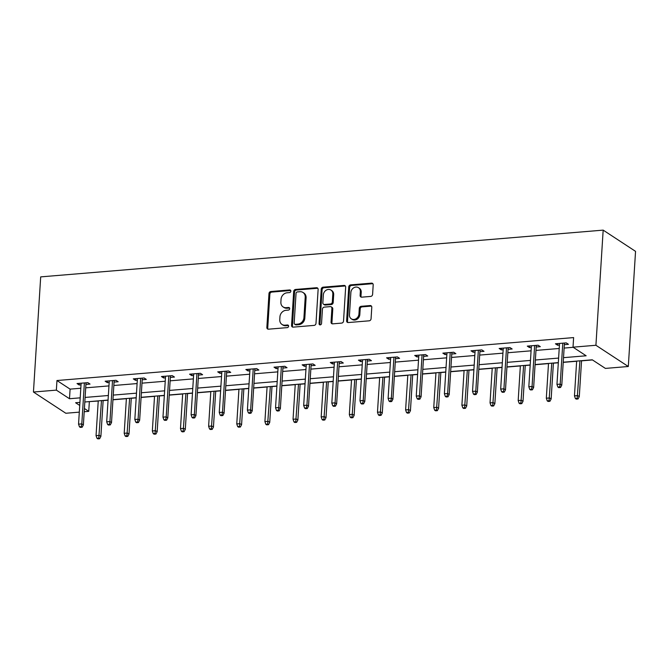 <?xml version="1.0" encoding="UTF-8"?>
<svg xmlns="http://www.w3.org/2000/svg" width="669" height="669" viewBox="0 0 669 669"><rect width="100%" height="100%" fill="white"/><g stroke="black" fill="none" stroke-linecap="round" stroke-linejoin="round"><path stroke-width="1" d="M290.848 291.157A1.38 1.179 -56.7 0 0 289.694 289.945L270.878 291.508A1.974 1.681 -56.7 0 0 268.988 293.54L266.856 327.45A1.974 1.681 -56.7 0 0 268.512 329.181L287.327 327.618A1.38 1.179 -56.7 0 0 287.486 324.983L285.053 325.184A6.305 5.385 -56.7 0 1 281.975 324.432A6.305 5.385 -56.7 0 1 279.767 319.623L279.943 316.805A6.305 5.385 -56.7 0 1 285.989 310.299L288.423 310.098A1.38 1.179 -56.7 0 0 288.59 307.464L286.156 307.665A6.305 5.385 -56.7 0 1 283.079 306.912A6.305 5.385 -56.7 0 1 280.871 302.112L281.047 299.286A6.305 5.385 -56.7 0 1 287.093 292.788L289.526 292.579A1.38 1.179 -56.7 0 0 290.848 291.157M290.722 290.513A1.38 1.179 -56.7 0 0 290.572 290.522L271.756 292.085A1.974 1.681 -56.7 0 0 269.866 294.109L267.734 328.019A1.974 1.681 -56.7 0 0 268.035 329.156M288.523 325.552A1.38 1.179 -56.7 0 0 288.364 325.552L285.931 325.761L285.053 325.184M289.627 308.033A1.38 1.179 -56.7 0 0 289.468 308.033L287.034 308.242L286.156 307.665M370.71 296.417A1.974 1.681 -56.7 0 0 372.6 294.393L373.193 284.877A1.974 1.681 -56.7 0 0 371.546 283.138L350.648 284.877A1.974 1.681 -56.7 0 0 348.758 286.909L346.626 320.819A1.974 1.681 -56.7 0 0 348.281 322.55L369.171 320.819A1.974 1.681 -56.7 0 0 371.061 318.787L371.788 307.297A1.974 1.681 -56.7 0 0 370.133 305.557L361.193 306.302A1.974 1.681 -56.7 0 0 359.303 308.334L358.944 314.029A5.277 4.499 -56.7 0 1 356.159 318.678A5.277 4.499 -56.7 0 1 351.317 318.837A5.277 4.499 -56.7 0 1 349.469 314.815L350.874 292.495A5.277 4.499 -56.7 0 1 353.658 287.846A5.277 4.499 -56.7 0 1 358.5 287.687A5.277 4.499 -56.7 0 1 360.348 291.709L360.114 295.43A1.974 1.681 -56.7 0 0 361.77 297.161L370.71 296.417M56.363 390.127L56.965 380.527L573.617 337.586L573.015 347.178L595.92 345.271L603.17 230.128L40.692 276.882L33.45 392.026L56.363 390.127L69.492 398.732L80.205 397.838M318.126 289.451A1.974 1.681 -56.7 0 0 316.479 287.72L295.581 289.451A1.974 1.681 -56.7 0 0 293.691 291.483L291.559 325.393A1.974 1.681 -56.7 0 0 293.214 327.133L314.104 325.393A1.974 1.681 -56.7 0 0 315.994 323.361L318.126 289.451M323.119 287.168L344.008 285.429A1.974 1.681 -56.7 0 1 345.664 287.168L343.532 321.07A1.974 1.681 -56.7 0 1 341.642 323.102L332.694 323.846A1.974 1.681 -56.7 0 1 331.046 322.115L331.908 308.359A1.974 1.681 -56.7 0 0 330.26 306.619L324.323 307.113A1.974 1.681 -56.7 0 0 322.441 309.145L321.538 323.462A1.38 1.179 -56.7 0 1 319.054 323.671L321.229 289.2A1.974 1.681 -56.7 0 1 323.119 287.168L323.988 287.737L344.886 286.006L344.008 285.429M563.223 362.213L592.266 359.805L605.395 368.41L628.308 366.503L635.55 251.36L603.17 230.128M56.965 380.527L70.094 389.132L80.815 388.246M85.707 387.836L108.955 385.904M113.847 385.495L137.095 383.563M141.987 383.161L165.235 381.23M170.135 380.82L193.374 378.888M198.275 378.478L221.523 376.547M226.415 376.145L249.662 374.205M254.554 373.804L277.802 371.872M282.703 371.462L305.942 369.531M310.842 369.121L334.09 367.189M338.982 366.788L362.23 364.856M367.122 364.446L390.37 362.514M395.262 362.105L418.51 360.173M423.41 359.771L446.649 357.831M451.55 357.43L474.798 355.498M479.69 355.088L502.937 353.157M507.83 352.747L531.077 350.815M535.978 350.414L559.217 348.482M564.118 348.072L573.216 347.311M85.925 384.424L90.031 384.081L87.84 382.651L77.019 383.546L79.21 384.984L81.024 384.834M114.065 382.083L118.17 381.748L115.988 380.31L105.158 381.213L107.349 382.643L109.164 382.492M142.204 379.749L146.31 379.407L144.128 377.968L133.307 378.871L135.489 380.301L137.312 380.151M170.344 377.408L174.458 377.065L172.268 375.635L161.446 376.53L163.629 377.968L165.452 377.818M198.492 375.066L202.598 374.724L200.407 373.294L189.586 374.188L191.777 375.627L193.592 375.476M226.632 372.725L230.738 372.39L228.555 370.952L217.726 371.855L219.917 373.285L221.732 373.135M254.772 370.392L258.878 370.049L256.695 368.611L245.866 369.514L248.057 370.952L249.88 370.793M282.912 368.05L287.026 367.707L284.835 366.278L274.014 367.172L276.197 368.611L278.02 368.46M311.052 365.709L315.166 365.366L312.975 363.936L302.154 364.839L304.345 366.269L306.159 366.119M339.2 363.376L343.306 363.033L341.115 361.594L330.294 362.498L332.485 363.928L334.299 363.777M367.34 361.034L371.446 360.691L369.263 359.261L358.433 360.156L360.624 361.594L362.439 361.444M395.479 358.693L399.585 358.35L397.403 356.92L386.582 357.815L388.764 359.253L390.587 359.102M423.619 356.351L427.734 356.017L425.543 354.578L414.721 355.482L416.904 356.912L418.727 356.761M451.767 354.018L455.873 353.675L453.682 352.237L442.861 353.14L445.052 354.57L446.867 354.419M479.907 351.677L484.013 351.334L481.831 349.904L471.001 350.799L473.192 352.237L475.007 352.086M508.047 349.335L512.153 348.992L509.97 347.562L499.141 348.465L501.332 349.895L503.155 349.745M536.187 347.002L540.301 346.659L538.11 345.221L527.289 346.124L529.472 347.554L531.295 347.403M564.327 344.66L568.441 344.318L566.25 342.879L555.429 343.782L557.62 345.221L559.435 345.07M89.136 401.626L98.234 401.024M103.126 400.614L108.052 400.204M112.952 399.794L126.374 398.682M131.275 398.272L136.192 397.863M141.092 397.461L154.514 396.341M159.414 395.939L164.34 395.53M169.232 395.12L182.662 393.999M187.554 393.598L192.48 393.188M197.372 392.778L210.802 391.666M215.694 391.256L220.619 390.847M225.52 390.437L238.942 389.325M243.842 388.915L248.759 388.505M253.66 388.104L267.082 386.983M271.982 386.582L276.907 386.172M281.8 385.762L295.221 384.65M300.122 384.24L305.047 383.83M309.939 383.421L323.37 382.308M328.262 381.899L333.187 381.489M338.079 381.087L351.509 379.967M356.401 379.557L361.327 379.156M366.227 378.746L379.649 377.625M384.55 377.224L389.467 376.814M394.367 376.404L407.789 375.292M412.689 374.883L417.615 374.473M422.507 374.063L435.937 372.951M440.829 372.541L445.755 372.131M450.647 371.73L464.077 370.609M468.969 370.208L473.895 369.798M478.795 369.388L492.217 368.276M497.117 367.866L502.034 367.457M506.935 367.047L520.357 365.935M525.257 365.525L530.183 365.115M535.075 364.714L548.496 363.593M553.397 363.183L558.322 362.782M563.214 362.372L576.645 361.252M581.537 360.85L592.475 359.939M89.345 401.76L88.743 411.351L84.202 411.736M79.31 412.137L65.83 413.258L33.45 392.026M628.308 366.503L595.92 345.271M563.515 357.664L586.144 355.783L573.015 347.178M85.105 397.436L108.353 395.504M113.245 395.095L136.493 393.163M141.385 392.753L164.633 390.821M169.525 390.412L192.772 388.48M197.673 388.079L220.912 386.147M225.813 385.737L249.06 383.805M253.952 383.396L277.2 381.464M282.092 381.062L305.34 379.131M310.24 378.721L333.48 376.789M338.38 376.379L361.628 374.448M366.52 374.038L389.768 372.106M394.66 371.705L417.908 369.773M422.808 369.363L446.047 367.432M450.948 367.022L474.187 365.09M479.088 364.689L502.335 362.749M507.227 362.347L530.475 360.415M535.367 360.006L558.615 358.074M79.92 402.387L75.614 402.746L79.728 405.447M84.403 408.508L88.743 411.351M558.331 362.623L535.083 364.555M530.191 364.965L506.943 366.896M502.043 367.306L478.803 369.238M473.903 369.639L450.663 371.571M445.763 371.981L422.515 373.912M417.623 374.322L394.376 376.254M389.483 376.655L366.236 378.587M361.335 378.997L338.096 380.929M333.195 381.338L309.948 383.27M305.056 383.68L281.808 385.612M276.916 386.013L253.668 387.945M248.768 388.355L225.528 390.286M220.628 390.696L197.38 392.628M192.488 393.029L169.24 394.969M164.348 395.371L141.1 397.302M136.208 397.712L112.961 399.644M108.06 400.054L84.821 401.985M70.094 389.132L69.492 398.732M79.21 384.984L79.31 383.362M107.349 382.643L107.45 381.021M135.489 380.301L135.59 378.679M163.629 377.968L163.738 376.338M191.777 375.627L191.878 374.004M219.917 373.285L220.017 371.663M248.057 370.952L248.157 369.321M276.197 368.611L276.305 366.98M304.345 366.269L304.445 364.647M332.485 363.928L332.585 362.305M360.624 361.594L360.725 359.964M388.764 359.253L388.865 357.631M416.904 356.912L417.013 355.289M445.052 354.57L445.153 352.948M473.192 352.237L473.292 350.606M501.332 349.895L501.432 348.273M529.472 347.554L529.58 345.932M557.62 345.221L557.72 343.59M283.079 306.912L283.949 307.489A6.305 5.385 -56.7 0 0 287.034 308.242M281.975 324.432L282.853 325.009A6.305 5.385 -56.7 0 0 285.931 325.761M317.825 288.322A1.974 1.681 -56.7 0 0 317.349 288.289L296.459 290.028A1.974 1.681 -56.7 0 0 294.569 292.06L292.437 325.97A1.974 1.681 -56.7 0 0 292.738 327.099M297.362 291.927A1.38 1.179 -56.7 0 0 296.041 293.348L294.168 323.119A1.38 1.179 -56.7 0 0 295.322 324.331L297.889 324.114A6.305 5.385 -56.7 0 0 303.935 317.616L305.215 297.27A6.305 5.385 -56.7 0 0 303.007 292.47A6.305 5.385 -56.7 0 0 299.929 291.717L297.362 291.927M294.653 324.164L295.522 324.741A1.38 1.179 -56.7 0 0 296.2 324.908L295.322 324.331M303.007 292.47L303.885 293.039A6.305 5.385 -56.7 0 1 306.093 297.847L304.813 318.193A6.305 5.385 -56.7 0 1 298.767 324.691L296.2 324.908M345.355 286.031A1.974 1.681 -56.7 0 0 344.886 286.006M331.222 306.862L332.1 307.431A1.974 1.681 -56.7 0 1 332.786 308.936L331.924 322.684A1.974 1.681 -56.7 0 0 332.225 323.821M323.988 287.737A1.974 1.681 -56.7 0 0 322.098 289.769L319.933 324.248A1.38 1.179 -56.7 0 0 320.058 324.891M332.811 294.092A5.277 4.499 -56.7 0 0 330.963 290.07A5.277 4.499 -56.7 0 0 326.121 290.229A5.277 4.499 -56.7 0 0 323.336 294.878L322.843 302.739A1.974 1.681 -56.7 0 0 324.49 304.479L330.427 303.985A1.974 1.681 -56.7 0 0 332.317 301.953L332.811 294.092L333.68 294.661A5.277 4.499 -56.7 0 0 331.841 290.647L330.963 290.07M323.528 304.244L324.406 304.821A1.974 1.681 -56.7 0 0 325.368 305.056L324.49 304.479M333.68 294.661L333.187 302.53A1.974 1.681 -56.7 0 1 331.297 304.562L325.368 305.056M358.5 287.687L359.378 288.264A5.277 4.499 -56.7 0 1 361.227 292.278L360.992 295.999A1.974 1.681 -56.7 0 0 361.293 297.136M351.317 318.837L352.195 319.406A5.277 4.499 -56.7 0 0 357.037 319.255A5.277 4.499 -56.7 0 0 359.822 314.606L358.944 314.029M371.479 306.159A1.974 1.681 -56.7 0 0 371.011 306.134L362.071 306.87A1.974 1.681 -56.7 0 0 360.181 308.902L359.822 314.606M372.892 283.748A1.974 1.681 -56.7 0 0 372.416 283.715L351.526 285.454A1.974 1.681 -56.7 0 0 349.636 287.486L347.504 321.388A1.974 1.681 -56.7 0 0 347.805 322.525M96.972 438.295L97.85 438.872L99.648 438.722L98.778 438.153L96.972 438.295L96.052 435.636L99.305 435.368L100.877 436.397L103.143 400.463M98.778 438.153L101.487 400.597M96.052 435.636L98.243 400.865M100.877 436.397L99.648 438.722M81.267 426.671L79.469 426.822L80.339 427.399L82.145 427.248L81.267 426.671L81.802 423.887L78.549 424.154L81.125 383.203M84.378 382.936L81.802 423.887L83.374 424.924L86.025 382.802M82.145 427.248L83.374 424.924M78.549 424.154L79.469 426.822M125.111 435.962L125.989 436.531L127.787 436.38L126.918 435.812L125.111 435.962L124.2 433.295L127.445 433.027L129.017 434.056L131.283 398.122M126.918 435.812L129.635 398.256M124.2 433.295L126.382 398.523M129.017 434.056L127.787 436.38M153.251 433.621L154.129 434.198L155.936 434.047L155.057 433.47L153.251 433.621L152.34 430.953L155.584 430.685L157.165 431.722L159.423 395.78M155.057 433.47L157.775 395.914M152.34 430.953L154.531 396.19M157.165 431.722L155.936 434.047M109.415 424.33L107.609 424.481L108.487 425.058L110.285 424.907L109.415 424.33L109.942 421.545L106.697 421.821L109.273 380.87M112.517 380.594L109.942 421.545L111.514 422.582L114.165 380.46M110.285 424.907L111.514 422.582M106.697 421.821L107.609 424.481M137.555 421.997L135.748 422.147L136.627 422.716L138.433 422.565L137.555 421.997L138.082 419.212L134.837 419.48L137.413 378.529M140.657 378.261L138.082 419.212L139.654 420.241L142.305 378.119M138.433 422.565L139.654 420.241M134.837 419.48L135.748 422.147M181.399 431.279L182.269 431.856L184.075 431.706L183.197 431.129L181.399 431.279L180.479 428.62L183.724 428.344L185.305 429.381L187.563 393.439M183.197 431.129L185.915 393.581M180.479 428.62L182.67 393.849M185.305 429.381L184.075 431.706M209.539 428.946L210.409 429.515L212.215 429.364L211.337 428.796L209.539 428.946L208.619 426.278L211.872 426.011L213.444 427.039L215.702 391.106M211.337 428.796L214.055 391.24M208.619 426.278L210.81 391.507M213.444 427.039L212.215 429.364M237.679 426.605L238.557 427.173L240.355 427.031L239.485 426.454L237.679 426.605L236.767 423.937L240.012 423.669L241.584 424.698L243.851 388.764M239.485 426.454L242.195 388.898M236.767 423.937L238.95 389.174M241.584 424.698L240.355 427.031M165.695 419.655L163.888 419.806L164.766 420.383L166.573 420.232L165.695 419.655L166.221 416.871L162.977 417.138L165.552 376.187M168.797 375.919L166.221 416.871L167.802 417.908L170.453 375.786M166.573 420.232L167.802 417.908M162.977 417.138L163.888 419.806M193.834 417.314L192.036 417.464L192.906 418.041L194.712 417.891L193.834 417.314L194.37 414.529L191.117 414.805L193.692 373.854M196.945 373.578L194.37 414.529L195.942 415.566L198.593 373.444M194.712 417.891L195.942 415.566M191.117 414.805L192.036 417.464M221.983 414.981L220.176 415.123L221.046 415.7L222.852 415.549L221.983 414.981L222.509 412.196L219.256 412.464L221.84 371.512M225.085 371.245L222.509 412.196L224.082 413.225L226.732 371.103M222.852 415.549L224.082 413.225M219.256 412.464L220.176 415.123M265.819 424.263L266.697 424.84L268.503 424.69L267.625 424.113L265.819 424.263L264.907 421.604L268.152 421.328L269.732 422.365L271.99 386.423M267.625 424.113L270.343 386.565M264.907 421.604L267.09 386.833M269.732 422.365L268.503 424.69M250.122 412.639L248.316 412.79L249.194 413.358L250.992 413.208L250.122 412.639L250.649 409.854L247.405 410.122L249.98 369.171M253.225 368.903L250.649 409.854L252.221 410.883L254.872 368.761M250.992 413.208L252.221 410.883M247.405 410.122L248.316 412.79M293.959 421.922L294.837 422.499L296.643 422.348L295.765 421.771L293.959 421.922L293.047 419.262L296.292 418.995L297.872 420.023L300.13 384.09M295.765 421.771L298.483 384.223M293.047 419.262L295.238 384.491M297.872 420.023L296.643 422.348M278.262 410.298L276.456 410.448L277.334 411.025L279.14 410.875L278.262 410.298L278.789 407.513L275.544 407.781L278.12 366.829M281.365 366.562L278.789 407.513L280.37 408.55L283.012 366.428M279.14 410.875L280.37 408.55M275.544 407.781L276.456 410.448M322.107 419.588L322.976 420.157L324.783 420.007L323.905 419.438L322.107 419.588L321.187 416.921L324.44 416.653L326.012 417.682L328.27 381.748M323.905 419.438L326.623 381.882M321.187 416.921L323.378 382.15M326.012 417.682L324.783 420.007M306.402 407.956L304.604 408.107L305.474 408.684L307.28 408.533L306.402 407.956L306.929 405.171L303.684 405.447L306.26 364.496M309.513 364.22L306.929 405.171L308.509 406.208L311.16 364.087M307.28 408.533L308.509 406.208M303.684 405.447L304.604 408.107M350.247 417.247L351.125 417.824L352.923 417.673L352.053 417.096L350.247 417.247L349.335 414.579L352.58 414.312L354.152 415.349L356.418 379.407M352.053 417.096L354.762 379.54M349.335 414.579L351.518 379.816M354.152 415.349L352.923 417.673M334.542 405.623L332.744 405.774L333.614 406.342L335.42 406.192L334.542 405.623L335.077 402.838L331.824 403.106L334.4 362.155M337.653 361.887L335.077 402.838L336.649 403.867L339.3 361.745M335.42 406.192L336.649 403.867M331.824 403.106L332.744 405.774M378.386 414.905L379.264 415.482L381.062 415.332L380.193 414.755L378.386 414.905L377.475 412.246L380.72 411.97L382.292 413.007L384.558 377.065M380.193 414.755L382.911 377.207M377.475 412.246L379.658 377.475M382.292 413.007L381.062 415.332M362.69 403.282L360.884 403.432L361.762 404.009L363.56 403.859L362.69 403.282L363.217 400.497L359.972 400.764L362.548 359.813M365.792 359.546L363.217 400.497L364.789 401.534L367.44 359.412M363.56 403.859L364.789 401.534M359.972 400.764L360.884 403.432M406.526 412.572L407.404 413.141L409.211 412.99L408.333 412.422L406.526 412.572L405.615 409.905L408.859 409.637L410.44 410.666L412.698 374.732M408.333 412.422L411.05 374.866M405.615 409.905L407.806 375.133M410.44 410.666L409.211 412.99M390.83 400.94L389.024 401.091L389.902 401.668L391.708 401.517L390.83 400.94L391.357 398.155L388.112 398.431L390.688 357.48M393.932 357.204L391.357 398.155L392.929 399.192L395.58 357.07M391.708 401.517L392.929 399.192M388.112 398.431L389.024 401.091M434.674 410.231L435.544 410.799L437.35 410.657L436.472 410.08L434.674 410.231L433.755 407.563L436.999 407.296L438.58 408.324L440.838 372.39M436.472 410.08L439.19 372.524M433.755 407.563L435.945 372.8M438.58 408.324L437.35 410.657M418.97 398.607L417.163 398.749L418.041 399.326L419.848 399.176L418.97 398.607L419.496 395.822L416.252 396.09L418.827 355.139M422.072 354.871L419.496 395.822L421.077 396.851L423.728 354.729M419.848 399.176L421.077 396.851M416.252 396.09L417.163 398.749M462.814 407.889L463.684 408.466L465.49 408.316L464.621 407.739L462.814 407.889L461.894 405.23L465.147 404.954L466.719 405.991L468.977 370.049M464.621 407.739L467.33 370.191M461.894 405.23L464.085 370.459M466.719 405.991L465.49 408.316M447.109 396.265L445.311 396.416L446.181 396.985L447.987 396.834L447.109 396.265L447.645 393.481L444.392 393.748L446.967 352.797M450.22 352.53L447.645 393.481L449.217 394.509L451.868 352.387M447.987 396.834L449.217 394.509M444.392 393.748L445.311 396.416M490.954 405.548L491.832 406.125L493.63 405.974L492.76 405.397L490.954 405.548L490.043 402.889L493.287 402.621L494.859 403.65L497.126 367.716M492.76 405.397L495.478 367.85M490.043 402.889L492.225 368.117M494.859 403.65L493.63 405.974M475.258 393.924L473.451 394.074L474.329 394.651L476.127 394.501L475.258 393.924L475.784 391.139L472.531 391.407L475.115 350.456M478.36 350.188L475.784 391.139L477.357 392.176L480.008 350.054M476.127 394.501L477.357 392.176M472.531 391.407L473.451 394.074M519.094 403.215L519.972 403.783L521.778 403.633L520.9 403.064L519.094 403.215L518.182 400.547L521.427 400.279L523.007 401.308L525.265 365.374M520.9 403.064L523.618 365.508M518.182 400.547L520.365 365.776M523.007 401.308L521.778 403.633M503.397 391.582L501.591 391.733L502.469 392.31L504.267 392.159L503.397 391.582L503.924 388.798L500.68 389.074L503.255 348.123M506.5 347.847L503.924 388.798L505.496 389.835L508.147 347.713M504.267 392.159L505.496 389.835M500.68 389.074L501.591 391.733M547.234 400.873L548.112 401.45L549.918 401.3L549.04 400.723L547.234 400.873L546.322 398.206L549.567 397.938L551.147 398.975L553.405 363.033M549.04 400.723L551.758 363.167M546.322 398.206L548.513 363.443M551.147 398.975L549.918 401.3M531.537 389.249L529.731 389.4L530.609 389.968L532.415 389.818L531.537 389.249L532.064 386.465L528.819 386.732L531.395 345.781M534.64 345.513L532.064 386.465L533.645 387.493L536.287 345.371M532.415 389.818L533.645 387.493M528.819 386.732L529.731 389.4M575.382 398.532L576.252 399.109L578.058 398.958L577.18 398.381L575.382 398.532L574.462 395.872L577.715 395.596L579.287 396.633L581.545 360.691M577.18 398.381L579.898 360.834M574.462 395.872L576.653 361.101M579.287 396.633L578.058 398.958M559.677 386.908L557.879 387.058L558.749 387.627L560.555 387.485L559.677 386.908L560.204 384.123L556.959 384.391L559.535 343.44M562.788 343.172L560.204 384.123L561.784 385.16L564.435 343.038M560.555 387.485L561.784 385.16M556.959 384.391L557.879 387.058M290.572 290.522L289.694 289.945M288.364 325.552L287.486 324.983M289.468 308.033L288.59 307.464M267.734 328.019L266.856 327.45M269.866 294.109L268.988 293.54M271.756 292.085L270.878 291.508M292.437 325.97L291.559 325.393M294.569 292.06L293.691 291.483M296.459 290.028L295.581 289.451M317.349 288.289L316.479 287.72M298.767 324.691L297.889 324.114M304.813 318.193L303.935 317.616M306.093 297.847L305.215 297.27M331.924 322.684L331.046 322.115M332.786 308.936L331.908 308.359M319.933 324.248L319.054 323.671M322.098 289.769L321.229 289.2M331.297 304.562L330.427 303.985M333.187 302.53L332.317 301.953M360.992 295.999L360.114 295.43M361.227 292.278L360.348 291.709M360.181 308.902L359.303 308.334M362.071 306.87L361.193 306.302M371.011 306.134L370.133 305.557M347.504 321.388L346.626 320.819M349.636 287.486L348.758 286.909M351.526 285.454L350.648 284.877M372.416 283.715L371.546 283.138"/></g></svg>
